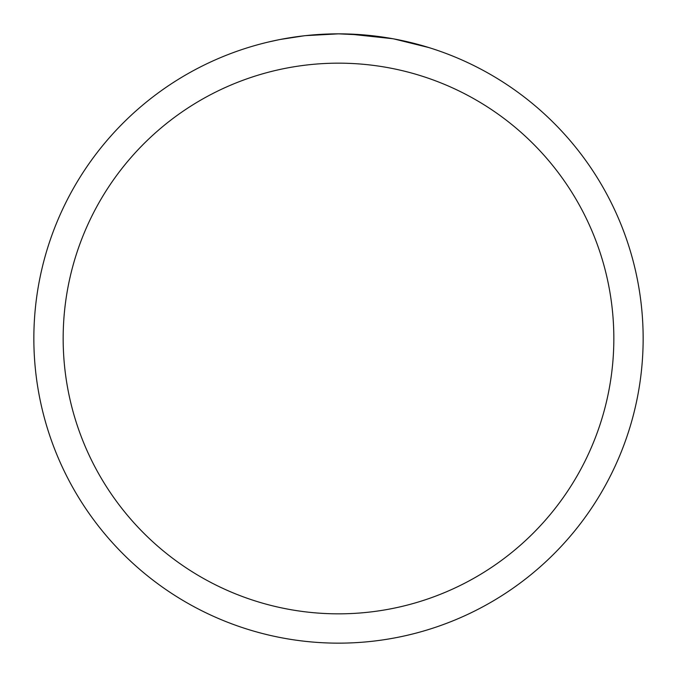 <?xml version="1.0" encoding="UTF-8"?>
<svg xmlns="http://www.w3.org/2000/svg" width="677" height="677" viewBox="0 0 677 677"><rect width="100%" height="100%" fill="white"/><g stroke="black" fill="none" stroke-linecap="round" stroke-linejoin="round"><path stroke-width="1.02" d="M338.5 33.85A304.65 304.65 0 0 1 643.15 338.5A304.65 304.65 0 0 1 338.5 643.15A304.65 304.65 0 0 1 33.85 338.5A304.65 304.65 0 0 1 338.5 33.85L305.572 35.636L338.5 33.85L366.672 35.153M370.979 35.585L377.301 36.33M394.056 38.961L429.032 47.61M392.618 38.699L349.095 34.036M338.5 63.164A275.336 275.336 0 0 1 613.836 338.5A275.336 275.336 0 0 1 338.5 613.836A275.336 275.336 0 0 1 63.164 338.5A275.336 275.336 0 0 1 338.5 63.164M304.142 35.796L280.566 39.41M268.422 42.016L278.298 39.858"/></g></svg>
